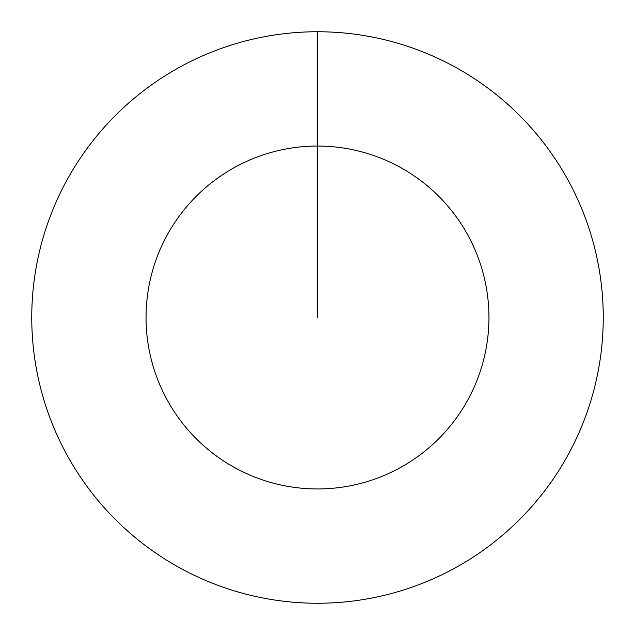 <?xml version="1.0" encoding="UTF-8"?>
<svg xmlns="http://www.w3.org/2000/svg" width="635" height="635" viewBox="0 0 635 635"><rect width="100%" height="100%" fill="white"/><g stroke="black" fill="none" stroke-linecap="round" stroke-linejoin="round"><path stroke-width="0.95" d="M317.5 317.5L317.5 146.05A171.45 171.45 0 0 1 488.95 317.5A171.45 171.45 0 0 1 317.5 488.95A171.45 171.45 0 0 1 146.05 317.5A171.45 171.45 0 0 1 317.5 146.05L317.5 31.75A285.75 285.75 0 0 1 603.25 317.5A285.75 285.75 0 0 1 317.5 603.25A285.75 285.75 0 0 1 31.75 317.5A285.75 285.75 0 0 1 317.5 31.75"/></g></svg>
